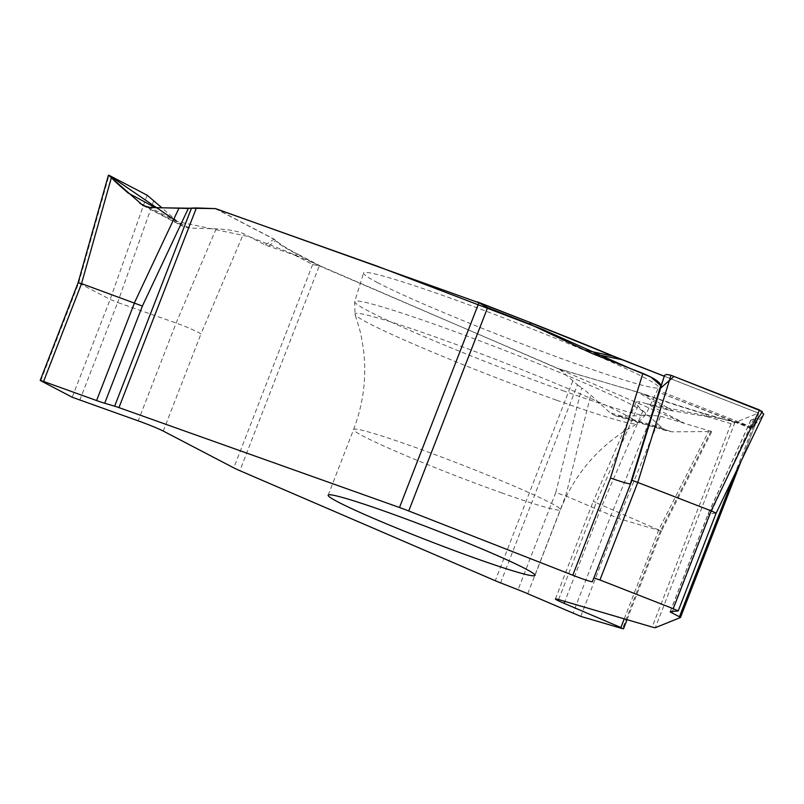 <?xml version="1.0" encoding="UTF-8"?>
<svg xmlns="http://www.w3.org/2000/svg" width="804" height="804" viewBox="0 0 804 804"><rect width="100%" height="100%" fill="white"/><g stroke="black" fill="none" stroke-linecap="round" stroke-linejoin="round"><path stroke-width="0.6" stroke-dasharray="4.02 3.01" d="M268.807 246.225L275.35 240.547A253.451 14.15 -158.8 0 0 297.43 254.406L294.535 255.059L265.26 244.989L243.532 233.652C237.331 231.029 228.195 229.421 216.145 228.818L189.563 228.095L182.95 226.406L162.117 207.975M294.535 255.059L312.645 264.516L319.268 265.923L239.853 470.682M215.341 208.608L273.973 239.21A1.95 1.739 117.6 0 1 274.445 239.301L276.345 240.647A252.476 14.09 -158.8 0 0 298.344 254.456A1.95 1.739 117.6 0 0 297.43 254.406L319.53 265.943L559.051 368.855L644.145 394.101A252.476 14.09 -158.8 0 0 704.817 413.668L735.037 422.542L758.433 413.085L757.881 417.869L680.445 617.532M500.59 582.9L577.433 384.794L559.433 369.106A1.95 1.618 106.4 0 0 559.051 368.855M79.727 400.312L117.675 302.485L176.146 323.037C186.809 326.896 195.091 330.514 200.98 333.881L243.532 233.652M40.723 380.815L78.671 282.988L110.148 299.42L117.665 302.475L153.825 200.387M78.671 282.988L109.012 175.302M78.119 282.696L78.661 282.978M377.749 282.727A158.247 8.834 21.2 0 1 363.549 273.018A158.247 8.834 21.2 0 1 514.299 321.982A158.247 8.834 21.2 0 1 658.627 387.478A158.247 8.834 21.2 0 1 574.307 363.207A158.247 8.834 21.2 0 1 377.749 282.727M265.26 244.989L273.973 239.21L275.35 240.547A1.95 1.93 140.6 0 1 276.345 240.647M673.35 410.995L644.567 394.593A253.451 14.15 -158.8 0 0 705.47 414.241L707.007 416.623L668.707 410.201L639.873 401.739L636.276 401.97C635.863 403.558 638.095 406.543 642.959 410.924L662.446 428.13L668.024 431.215L672.194 431.818L711.811 431.557L660.486 416.221L651.823 415.397L619 416.201L615.191 415.708L609.995 412.733L590.749 395.055L581.734 387.85L555.765 492.55L565.735 495.917L618.678 518.56L661.401 531.092L593.231 501.425L596.307 502.379L639.873 401.739M707.007 416.623L731.047 423.688L734.745 422.934L655.32 627.693M704.817 413.668A1.95 1.618 106.4 0 1 705.47 414.241L735.037 422.542M577.433 384.794L581.734 387.85M624.256 618.839L658.828 529.695L708.334 431.989M580.739 616.387L618.678 518.56L660.486 416.221M559.433 369.106L637.25 391.95A1.95 1.618 106.4 0 0 636.868 391.699M668.707 410.201L637.25 391.95L644.567 394.593A1.95 1.136 108.9 0 0 644.145 394.101M734.243 475.465L756.262 418.683L750.926 419.929L751.217 428.512L752.695 427.396L659.421 390.865M750.976 427.899L658.898 392.352M753.76 418.794L709.62 515.676L708.073 513.957L716.103 513.153L678.154 610.98M716.103 513.153L763.539 414.372L752.695 427.396M756.262 418.683L757.881 417.869M752.614 427.497L736.595 421.919L646.949 403.819L684.375 423.236L288.797 252.325L249.562 236.798L176.769 221.422M163.272 431.075L200.98 333.881M312.645 264.516L233.773 467.868M572.729 381.066L495.284 580.729M216.145 228.818L176.146 323.037L138.198 420.864M147.082 195.171L110.158 299.42L72.209 397.246M501.334 492.741A110.932 6.191 -158.8 0 0 560.458 509.726A110.932 6.191 -158.8 0 0 459.275 463.838A110.932 6.191 -158.8 0 0 353.609 429.497A110.932 6.191 -158.8 0 0 501.334 492.741M556.68 400.231A151.443 8.452 -158.8 0 0 637.069 423.738A151.443 8.452 -158.8 0 0 499.244 360.775A151.443 8.452 -158.8 0 0 355.016 314.344A151.443 8.452 -158.8 0 0 556.68 400.231M562.679 390.593A156.157 8.713 -158.8 0 0 645.883 414.542A156.157 8.713 -158.8 0 0 503.455 349.921A156.157 8.713 -158.8 0 0 354.705 301.601A156.157 8.713 -158.8 0 0 562.679 390.593M215.814 208.698L274.445 239.301M298.344 254.456L321.118 266.345M664.245 376.192L758.433 413.085L664.245 376.182M146.871 207.02L179.865 224.246M189.563 228.095L150.036 207.472M558.609 599.573L596.307 502.379M731.047 423.688L652.165 627.04M555.765 492.55L518.067 589.744M642.959 410.924L602.025 505.515L564.83 601.402M711.007 431.055L660.476 530.831L622.527 628.658M651.823 415.397L610.879 515.615L572.92 613.442M527.736 593.724L565.674 495.897M565.735 495.917L590.749 395.055M619 416.201L672.194 431.818M662.446 428.13L609.995 412.733M709.62 515.676L672.476 611.432M670.345 611.603L708.284 513.776L750.815 420.452M758.443 413.135L664.225 376.232M534.982 575.403L560.458 509.726C573.483 476.933 594.638 450.843 623.924 431.457L637.069 423.738L645.883 414.542L658.627 387.478M328.132 495.174L353.609 429.497C366.101 396.493 368.071 362.966 359.519 328.906L355.016 314.344L354.705 301.601L363.549 273.018M143.112 205.613L182.97 226.416M635.904 402.824L593.282 501.304M555.393 598.97L593.231 501.425M711.53 432.12L661.37 531.163M627.05 619.663L661.401 531.082M615.16 415.698L668.054 431.225M670.174 611.673L708.073 513.967L750.926 419.929M757.85 418.02L741.137 461.104M751.278 428.532L658.848 392.332"/><path stroke-width="1.21" d="M43.587 381.448L96.601 400.553A19.457 1.085 -158.8 0 0 104.691 403.256L114.65 406.181L191.493 208.085L188.317 208.467L142.388 306.063L81.536 283.621L43.587 381.448L40.2 380.453L72.209 397.246L138.198 420.864A19.457 1.085 -158.8 0 1 163.272 431.075L233.773 467.868A19.457 1.085 -158.8 0 0 239.853 470.682L495.284 580.729A11.678 0.653 -158.8 0 0 500.59 582.9L518.067 589.744A19.457 1.085 -158.8 0 1 527.736 593.724L580.739 616.387L622.527 628.658L620.889 627.522L624.256 618.839M118.952 407.608L399.498 507.505L478.913 302.746L215.814 208.698A1.95 1.739 117.6 0 0 215.341 208.608L196.387 207.945L118.952 407.608A11.678 0.653 -158.8 0 0 114.65 406.181M162.117 207.975L147.082 195.171L109.012 175.302M108.419 175.161L143.112 205.613L150.036 207.472L188.317 208.467M111.243 178.156L81.536 283.621M81.526 283.611L78.119 282.696L40.2 380.453M191.493 208.085L196.387 207.945M475.867 558.418A110.932 6.191 21.2 0 1 328.132 495.174A110.932 6.191 21.2 0 1 433.798 529.514A110.932 6.191 21.2 0 1 534.982 575.403A110.932 6.191 21.2 0 1 475.867 558.418M612.809 355.891L664.245 376.192L613.11 356.232A1.95 0.804 -67.4 0 0 612.859 355.911A1.95 0.804 -67.4 0 0 612.809 355.891A252.476 14.09 21.2 0 0 530.158 322.515L621.994 359.639M564.83 601.402L564.076 603.342A19.457 1.085 -158.8 0 1 555.393 598.97A19.457 1.085 -158.8 0 1 558.609 599.573L652.165 627.04A19.457 1.085 -158.8 0 0 655.32 627.693L680.445 617.532A11.678 0.653 -158.8 0 0 680.475 617.502A11.678 0.653 -158.8 0 0 679.43 616.789L734.243 475.465M564.076 603.342L620.889 627.522M658.898 392.352L664.576 375.297L666.727 374.443L670.998 375.277L637.884 482.149L599.945 579.975L673.209 608.668L711.148 510.841L632.004 480.209L592.397 581.674A19.457 1.085 -158.8 0 1 572.79 575.222L408.733 510.962A19.457 1.085 -158.8 0 0 399.498 507.505M584.709 350.031L613.11 356.232A253.451 14.15 -158.8 0 0 530.127 322.726L529.766 324.123L592.297 353.599L642.858 373.408C654.315 378.222 660.285 382.262 660.777 385.508L659.019 391.88M529.766 324.123L487.616 307.61L478.913 302.746M673.209 608.668L678.204 610.96L670.345 611.603A19.457 1.085 -158.8 0 0 670.174 611.673A19.457 1.085 -158.8 0 0 671.923 612.869L679.43 616.789M592.397 581.674L632.004 480.209L664.446 375.558M660.777 385.508L630.346 483.837C628.798 484.008 622.175 482.068 610.487 478.028L642.858 373.408M670.998 375.277L759.599 409.98L763.689 414.13M711.148 510.841L759.599 409.98M678.204 610.96L716.143 513.153L711.168 510.852M599.945 579.975L594.055 578.036M176.769 221.422L109.485 175.553L115.726 182.116L127.936 192.88L155.363 207.703L215.341 208.608L376.322 265.853L542.147 329.198L629.12 368.031L650.938 377.076L660.767 385.608L660.184 388.543L673.953 376.433L762.323 411.487L752.614 427.497M142.388 306.063L104.691 403.256M96.601 400.553L134.539 302.726M134.479 302.696L178.729 208.678M477.516 301.892L530.148 322.515L478.702 302.575M139.785 203.322L146.871 207.02M572.79 575.222L610.487 478.028M487.616 307.61L408.733 510.962M672.476 611.432L671.923 612.869M664.225 376.232L621.994 359.689L592.297 353.599M108.269 175.714L78.099 282.767M623.492 628.839L627.05 619.663M763.639 414.251L716.133 513.173M741.137 461.104L680.475 617.502M477.325 301.822L530.158 322.515"/></g></svg>
